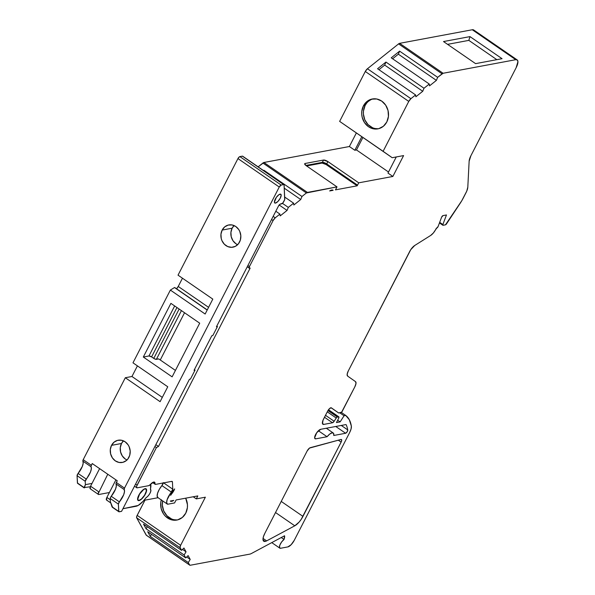 <?xml version="1.0" encoding="UTF-8"?>
<svg xmlns="http://www.w3.org/2000/svg" width="595" height="595" viewBox="0 0 595 595"><rect width="100%" height="100%" fill="white"/><g stroke="black" fill="none" stroke-linecap="round" stroke-linejoin="round"><path stroke-width="0.89" d="M263.05 539.977L265.169 541.443A10.598 3.801 -55.4 0 1 263.756 541.227A10.598 3.801 -55.4 0 1 264.834 533.328L307.161 450.965A3.533 1.264 -55.4 0 1 310.27 447.693L340.898 439.489A3.533 1.264 -55.4 0 1 341.463 439.541A3.533 1.264 -55.4 0 1 341.121 442.137L338.287 440.188L341.121 442.137L301.219 519.331L299.129 522.068L294.793 525.802L266.634 540.885A10.598 3.801 -55.4 0 1 265.169 541.443L263.607 541.108L262.99 539.449L263.421 536.712L264.834 533.328L307.161 450.965L309.519 448.08L340.898 439.489L341.716 440.069L341.121 442.137L302.959 516.386A10.598 3.801 -55.4 0 1 294.793 525.802L275.522 512.533L294.793 525.802L266.634 540.885A10.598 3.801 -55.4 0 1 265.169 541.443A10.598 3.801 -55.4 0 1 264.834 533.328L307.161 450.965A3.533 1.264 -55.4 0 1 310.27 447.693L340.898 439.489A3.533 1.264 -55.4 0 1 341.121 442.137L338.287 440.188M366.602 103.218L365.092 105.56A15.195 13.35 -100.6 0 0 365.717 121.581A15.195 13.35 -100.6 0 0 378.732 128.669L383.388 126.259L386.802 121.96A15.195 13.35 79.4 0 1 377.907 128.855A15.195 13.35 79.4 0 1 364.304 122.295A15.195 13.35 79.4 0 1 363.433 105.873L365.092 105.56L363.456 111.079L363.396 114.039L364.802 119.796L368.03 124.615L372.589 127.754M517.167 59.909L473.694 29.973A10.598 3.801 124.6 0 0 472.281 29.757L515.753 59.693A10.598 3.801 124.6 0 1 516.14 67.711A10.598 3.801 124.6 0 0 517.167 59.909A10.598 3.801 124.6 0 0 515.753 59.693L517.308 60.021L517.933 61.657L516.14 67.711L470.92 155.689A10.598 3.801 -55.4 0 0 469.135 161.223L470.92 155.689A10.598 3.801 -55.4 0 0 469.135 161.223L467.804 187.157A10.598 3.801 -55.4 0 1 466.019 192.691L463.289 198.001A21.204 7.601 -55.4 0 1 460.099 203.408L446.488 223.928A1.413 0.506 -55.4 0 1 445.447 224.858A1.413 0.506 -55.4 0 1 445.38 224.865L443.059 225.297A1.413 0.506 -55.4 0 1 442.873 225.274A1.413 0.506 -55.4 0 1 442.873 224.538L439.675 222.337L442.873 224.538L442.881 225.274L445.38 224.865A1.413 0.506 -55.4 0 0 445.447 224.858L461.794 200.708L466.74 191.151L467.804 187.157A10.598 3.801 -55.4 0 1 466.019 192.691L463.289 198.001A21.204 7.601 -55.4 0 1 460.099 203.408L446.488 223.928A1.413 0.506 -55.4 0 1 445.447 224.858A1.413 0.506 -55.4 0 1 445.38 224.865L443.059 225.297A1.413 0.506 -55.4 0 1 442.873 224.538L439.675 222.337M161.319 499.726L160.747 502.589L161.141 508.494L163.506 513.887L165.321 516.125L169.88 519.264L172.446 520.045L177.667 519.874A15.195 13.35 -100.6 0 1 162.628 500.864A15.195 13.35 -100.6 0 0 177.682 519.874L182.338 517.457L185.752 513.165A15.195 13.35 79.4 0 1 176.856 520.052A15.195 13.35 79.4 0 1 161.267 499.919A15.195 13.35 79.4 0 0 168.735 518.714A15.195 13.35 79.4 0 0 185.752 513.165L187.38 507.647L187.44 504.686L185.685 498.179A15.195 13.35 79.4 0 1 185.752 513.165A15.195 13.35 79.4 0 0 185.685 498.179M145.002 488.971A6.716 2.41 124.6 0 1 145.247 494.043A6.716 2.41 124.6 0 1 139.178 500.298A6.716 2.41 -55.4 0 1 138.94 495.226A6.716 2.41 -55.4 0 1 145.002 488.971A6.716 2.41 124.6 0 1 145.901 489.105A6.716 2.41 124.6 0 1 144.697 495.025A6.716 2.41 124.6 0 1 139.178 500.298L141.424 499.019L144.615 495.159L146.333 490.994L145.991 489.172L144.741 488.785L143.573 489.626L139.565 494.103L137.802 499.056L138.196 500.09L139.178 500.298A6.716 2.41 -55.4 0 1 138.285 500.164A6.716 2.41 -55.4 0 1 139.483 494.237A6.716 2.41 -55.4 0 1 145.002 488.971L144.741 488.785M333.118 190.311L329.667 190.95A9.892 3.548 -55.4 0 1 331.698 190.036A9.892 3.548 -55.4 0 1 333.118 190.311L329.667 190.95L331.698 190.036L333.118 190.311L329.667 190.95A9.892 3.548 -55.4 0 1 331.475 190.088A9.892 3.548 -55.4 0 1 331.698 190.036L331.237 190.155L331.698 190.036A9.892 3.548 -55.4 0 1 333.118 190.311L330.85 190.259M155.845 444.651L158.486 446.466L155.845 444.651L158.486 446.466L156.418 447.581L136.649 486.264L136.508 487.164L137.237 487.818L148.78 485.661A2.826 1.012 -55.4 0 0 150.297 484.553A6.359 2.276 -55.4 0 1 153.711 482.047L150.297 484.553A2.826 1.012 -55.4 0 1 148.78 485.661L150.297 484.553A6.359 2.276 -55.4 0 1 153.711 482.047A6.359 2.276 -55.4 0 1 154.559 482.173A6.359 2.276 -55.4 0 1 155.005 483.668L153.004 482.292L155.578 484.389A2.826 1.012 -55.4 0 1 155.206 484.337A2.826 1.012 -55.4 0 1 155.005 483.668L153.004 482.292M222.173 230.072L232.139 228.212L234.066 225.572A11.305 9.937 -100.6 0 0 232.139 228.212L222.173 230.072A11.305 9.937 79.4 0 1 235.776 226.517A11.305 9.937 79.4 0 1 239.562 242.046A11.305 9.937 79.4 0 1 225.966 245.601A11.305 9.937 79.4 0 1 222.173 230.072L224.709 226.874L228.19 225.081L232.072 224.955L235.776 226.517L238.729 229.536L239.778 231.455L240.826 235.739L240.35 240.068L238.439 243.794L235.375 246.337L231.626 247.319L227.759 246.583L224.36 244.248L221.965 240.67L221.251 238.573L220.961 234.177L222.173 230.072A11.305 9.937 79.4 0 1 228.792 224.947A11.305 9.937 79.4 0 1 238.915 229.826A11.305 9.937 79.4 0 1 239.562 242.046A11.305 9.937 79.4 0 1 232.942 247.178A11.305 9.937 79.4 0 1 222.82 242.291A11.305 9.937 79.4 0 1 222.173 230.072L232.139 228.212A11.305 9.937 -100.6 0 0 237.636 244.694A11.305 9.937 -100.6 0 1 232.139 228.212L230.92 232.318L231.217 236.713L232.972 240.722L235.925 243.742L237.717 244.724M111.533 445.35L121.499 443.491L123.425 440.85A11.305 9.937 -100.6 0 0 121.499 443.491L111.533 445.35A11.305 9.937 79.4 0 1 125.136 441.795A11.305 9.937 79.4 0 1 128.929 457.324A11.305 9.937 79.4 0 1 115.326 460.88A11.305 9.937 79.4 0 1 111.533 445.35L114.076 442.159L117.55 440.36L121.432 440.233L125.136 441.795L128.089 444.815L129.137 446.733L130.186 451.017L129.717 455.346L127.799 459.072L126.385 460.523L122.912 462.322L119.03 462.449L115.326 460.88L112.373 457.86L110.618 453.851L110.32 449.456L111.533 445.35A11.305 9.937 79.4 0 1 118.152 440.226A11.305 9.937 79.4 0 1 128.275 445.105A11.305 9.937 79.4 0 1 128.929 457.324A11.305 9.937 79.4 0 1 122.31 462.456A11.305 9.937 79.4 0 1 112.187 457.57A11.305 9.937 79.4 0 1 111.533 445.35L121.499 443.491A11.305 9.937 -100.6 0 0 126.995 459.972A11.305 9.937 -100.6 0 1 121.499 443.491L120.279 447.596L120.577 451.992L122.332 456.001L125.285 459.02L127.077 460.002M275.492 203.088A5.303 1.897 -55.4 0 1 275.299 199.08A5.303 1.897 -55.4 0 1 280.089 194.141A5.303 1.897 -55.4 0 1 280.282 198.15A5.303 1.897 -55.4 0 1 275.492 203.088L274.436 202.359L275.492 203.088A5.303 1.897 -55.4 0 1 274.786 202.977A5.303 1.897 -55.4 0 1 275.738 198.306A5.303 1.897 -55.4 0 1 280.089 194.141A5.303 1.897 -55.4 0 1 280.795 194.245A5.303 1.897 -55.4 0 1 279.851 198.923A5.303 1.897 -55.4 0 1 275.492 203.088L277.925 201.445L280.282 198.15L281.182 195.123L280.87 194.305L278.966 194.662L276.37 197.332L274.407 202.107L274.719 202.925L275.492 203.088L274.436 202.359M207.253 309.928L174.707 287.511L207.186 310.055L174.506 287.549L170.363 290.077L174.506 287.549L207.186 310.055M139.029 500.596A7.066 2.536 -55.4 0 1 138.769 495.256A7.066 2.536 -55.4 0 1 145.158 488.673A7.066 2.536 -55.4 0 1 145.411 494.014A7.066 2.536 -55.4 0 1 139.029 500.596L138.598 500.298L139.029 500.596A7.066 2.536 -55.4 0 1 138.085 500.454A7.066 2.536 -55.4 0 1 139.349 494.222A7.066 2.536 -55.4 0 1 145.158 488.673A7.066 2.536 -55.4 0 1 146.102 488.815A7.066 2.536 -55.4 0 1 144.838 495.047A7.066 2.536 -55.4 0 1 139.029 500.596L137.988 500.38L137.579 499.287L139.431 494.081L142.793 490.02L144.451 488.904L146.192 488.889L146.333 491.775L143.99 496.342L140.532 499.904L139.029 500.596L138.598 500.298M150.617 484.196A13.782 4.939 -55.4 0 1 150.468 488.681A2.12 0.759 -55.4 0 0 150.55 489.514L150.617 484.189A13.782 4.939 -55.4 0 1 150.468 488.681A2.12 0.759 -55.4 0 0 150.55 489.514A4.946 1.77 -55.4 0 1 150.059 493.143A4.946 1.77 -55.4 0 1 146.526 497.346A2.12 0.759 -55.4 0 0 145.485 498.387L148.415 495.613L150.059 493.143L150.87 490.83L150.55 489.514A4.946 1.77 -55.4 0 1 150.059 493.143A4.946 1.77 -55.4 0 1 146.526 497.346A2.12 0.759 -55.4 0 0 145.485 498.387A13.782 4.939 -55.4 0 1 136.114 506.263L122.92 508.725L138.181 505.453L143.06 501.347L145.485 498.387A13.782 4.939 -55.4 0 1 136.114 506.263L122.92 508.725M242.775 156.433A2.12 0.759 124.6 0 0 242.351 156.143L242.663 156.202A2.12 0.759 124.6 0 0 242.351 156.143L283.651 184.584A2.12 0.759 -55.4 0 1 283.934 184.621A2.12 0.759 -55.4 0 1 284.09 184.971L284.767 199.132A2.12 0.759 -55.4 0 1 284.41 200.344L283.644 201.831A2.12 0.759 -55.4 0 1 281.725 203.81L279.947 204.263L278.482 206.034L216.424 326.789L217.42 326.603L212.817 335.55L211.82 335.736L194.044 370.321L195.041 370.135L190.445 379.082L189.448 379.268L121.566 511.358L119.156 511.812A2.12 0.759 -55.4 0 1 118.874 511.767A2.12 0.759 -55.4 0 1 118.717 511.417L112.277 507.223M90.328 486.747L84.118 487.588L85.383 484.657L92.017 483.415L85.383 484.657L85.219 481.288A2.12 0.759 -55.4 0 1 86.245 479.072L78.094 473.456A2.12 0.759 124.6 0 0 77.067 475.673L85.219 481.288L90.5 471.976L91.325 468.867L91.028 466.16L92.247 463.557L117.245 480.767L116.025 483.378L116.323 486.078L115.497 489.194L111.243 496.282A2.12 0.759 124.6 0 0 110.224 498.498L118.375 504.114A2.12 0.759 -55.4 0 1 119.394 501.897L111.243 496.282L110.283 498.045L110.38 501.868L112.633 507.319L118.717 511.417L118.375 504.114L119.394 501.897L111.243 496.282A2.12 0.759 124.6 0 0 110.224 498.498L118.375 504.114A2.12 0.759 -55.4 0 1 119.394 501.897L123.648 494.802L124.474 491.693L124.206 489.573A10.598 3.801 -55.4 0 1 119.394 501.897L111.243 496.282A10.598 3.801 -55.4 0 0 116.055 483.966L124.206 489.573A2.12 0.759 -55.4 0 1 124.504 488.123L116.352 482.508A2.12 0.759 124.6 0 0 116.055 483.966L124.206 489.573L124.504 488.123L279.248 187.023L281.16 185.045L283.651 184.584L284.09 184.971L284.685 199.675L282.699 203.155L280.401 204.055A2.12 0.759 -55.4 0 0 278.482 206.034L216.424 326.789L217.42 326.603L212.817 335.55L211.82 335.736L194.044 370.321L195.041 370.135L190.445 379.082L189.448 379.268L121.566 511.358L118.844 511.745L118.375 504.114L110.224 498.498L110.38 501.868L112.024 506.806L110.38 501.868L110.224 498.498M84.111 487.826L77.417 482.976A2.12 0.759 124.6 0 0 77.573 483.326L84.126 487.84M176.537 288.776A3.533 1.264 124.6 0 0 178.232 286.448L176.537 288.776A3.533 1.264 124.6 0 0 178.232 286.448L208.577 307.347L178.232 286.448L182.464 278.222L178.232 286.448L208.577 307.347M328.425 409.836L338.533 416.798A2.12 0.759 -55.4 0 1 338.815 416.835A2.12 0.759 -55.4 0 1 338.607 418.397L338.845 416.857L328.425 409.836L338.533 416.798L337.097 417.117L336.249 418.025L327.272 411.844L336.249 418.025L334.152 421.267A2.12 0.759 -55.4 0 1 332.508 422.77L323.821 424.399L322.408 423.424L323.821 424.399A7.066 2.536 -55.4 0 1 322.877 424.25A7.066 2.536 -55.4 0 1 323.568 419.051L327.681 411.048A3.533 1.264 -55.4 0 1 331.341 407.828L338.689 412.989L331.065 407.746L338.689 412.989L341.664 412.119L354.836 386.832A7.066 2.536 -55.4 0 0 355.527 381.64L347.621 376.085L355.527 381.64A7.066 2.536 -55.4 0 1 354.836 386.832L355.988 383.522L355.527 381.64L347.621 376.085A7.066 2.536 -55.4 0 1 348.32 370.886L409.687 251.477A7.066 2.536 -55.4 0 1 414.752 245.467L430.646 235.464A7.066 2.536 -55.4 0 0 435.711 229.454L436.38 228.168L435.711 229.454A7.066 2.536 -55.4 0 1 430.646 235.464L433.353 232.987L436.708 228.101A1.413 0.506 -55.4 0 0 438.121 226.479L441.594 217.227L438.121 226.479A1.413 0.506 -55.4 0 1 436.708 228.101L438.121 226.479L441.594 217.227A1.413 0.506 -55.4 0 1 443.007 215.606L446.466 214.959L442.873 224.538M179.14 309.028L153.763 358.406L179.14 309.028L153.763 358.406L151.591 356.911L176.96 307.533L151.591 356.911A2.12 0.669 27.2 0 0 148.958 355.974L174.67 305.949L148.958 355.974L143.313 357.03L170.899 303.361L199.704 323.189L172.119 376.858L143.313 357.03L170.899 303.361L199.704 323.189L172.119 376.858L143.313 357.03L170.899 303.361L199.704 323.189L172.119 376.858L143.313 357.03L148.958 355.974L151.591 356.911A2.12 0.669 27.2 0 0 148.958 355.974L174.67 305.949M242.351 156.143L239.859 156.604L281.16 185.045L283.651 184.584L242.351 156.143L239.859 156.604A2.12 0.759 124.6 0 0 237.948 158.582L239.413 156.812L242.351 156.143L283.651 184.584A2.12 0.759 -55.4 0 1 284.09 184.971L284.767 199.132A2.12 0.759 -55.4 0 1 284.41 200.344L283.644 201.831A2.12 0.759 -55.4 0 1 281.725 203.81L280.401 204.055A2.12 0.759 -55.4 0 0 278.482 206.034L216.424 326.789L217.42 326.603L212.817 335.55L211.82 335.736L194.044 370.321L195.041 370.135L190.445 379.082L189.448 379.268L121.566 511.358L119.156 511.812A2.12 0.759 -55.4 0 1 118.717 511.417L112.024 506.806M92.017 483.415L85.383 484.657L85.219 481.288A2.12 0.759 -55.4 0 1 86.245 479.072L78.094 473.456A2.12 0.759 124.6 0 0 77.067 475.673L77.417 482.976L84.118 487.588L85.383 484.657L84.378 487.855L77.417 482.976A2.12 0.759 124.6 0 0 77.856 483.371M78.094 473.456A10.598 3.801 124.6 0 0 82.906 461.14L83.174 463.252L82.348 466.361L78.094 473.456A10.598 3.801 124.6 0 0 82.906 461.14L91.057 466.748A10.598 3.801 124.6 0 1 86.245 479.072L78.094 473.456L77.067 475.673L85.219 481.288L77.067 475.673L77.543 483.304M86.245 479.072A10.598 3.801 124.6 0 0 91.057 466.748L82.906 461.14A2.12 0.759 -55.4 0 1 83.203 459.682L82.906 461.14L91.057 466.748A2.12 0.759 -55.4 0 1 91.355 465.29L92.247 463.557L117.245 480.767L116.352 482.508A2.12 0.759 124.6 0 0 116.055 483.966L124.206 489.573A2.12 0.759 -55.4 0 1 124.504 488.123L279.248 187.023L237.948 158.582L279.248 187.023A2.12 0.759 -55.4 0 1 281.16 185.045L239.859 156.604A2.12 0.759 124.6 0 0 237.948 158.582L178.031 275.165L212.809 299.114L205.149 314.026L170.363 290.077L132.983 362.824L167.76 386.772L132.983 362.824L170.363 290.077L205.149 314.026L212.809 299.114L178.031 275.165L237.948 158.582L178.031 275.165L212.809 299.114L205.149 314.026L170.363 290.077L132.983 362.824L167.76 386.772L160.1 401.685L125.314 377.736L131.956 376.494L162.301 397.393L131.956 376.494L137.415 365.88M91.057 466.748A2.12 0.759 -55.4 0 1 91.355 465.29L83.203 459.682L125.314 377.736L131.956 376.494L162.301 397.393M341.322 412.417L345.732 415.451A88.499 31.713 124.6 0 1 351.355 426.139A10.598 3.801 -55.4 0 1 349.607 432.624L351.08 428.958L351.355 426.139L349.347 419.78L345.732 415.451L341.322 412.417L345.732 415.451L344.074 415.764L339.76 412.796L344.074 415.764L340.117 421.892L337.677 420.211L340.117 421.892L336.465 422.576L338.607 418.397A2.12 0.759 -55.4 0 0 338.533 416.798L337.343 417.021L327.957 410.55M176.96 307.533L151.591 356.911L153.763 358.406A2.12 0.669 27.2 0 0 156.388 359.343L181.43 310.612L156.388 359.343L158.709 358.911L175.428 370.417M116.352 482.508L124.504 488.123L116.352 482.508L117.245 480.767L92.247 463.557L91.355 465.29L83.203 459.682L125.314 377.736L131.956 376.494M167.76 386.772L160.1 401.685L125.314 377.736L160.1 401.685L167.76 386.772M151.591 356.911L155.206 359.149L158.709 358.911L156.388 359.343L181.43 310.612M327.272 411.844L336.249 418.025A1.413 0.506 -55.4 0 1 337.343 417.021L338.533 416.798M216.885 325.889L217.42 326.603M184.539 312.747L160.263 359.975M194.513 369.421L195.041 370.135M155.005 483.668A6.359 2.276 -55.4 0 0 153.711 482.047L154.745 482.344L155.005 483.668A2.826 1.012 -55.4 0 0 155.578 484.389L171.71 481.377A3.533 1.264 -55.4 0 1 172.186 481.452A3.533 1.264 -55.4 0 1 172.438 482.032L171.538 481.414L172.438 482.032L172.781 489.187A2.826 1.012 -55.4 0 1 171.419 492.139L161.907 485.594A2.826 1.012 124.6 0 0 163.253 482.962A2.826 1.012 124.6 0 1 161.907 485.594A9.892 3.548 124.6 0 0 157.846 497.569L167.359 504.121A9.892 3.548 -55.4 0 1 171.419 492.139L161.907 485.594L159.296 489.387L157.593 493.196L157.162 496.178L158.091 497.703A9.892 3.548 124.6 0 1 161.907 485.594L163.268 482.634M345.955 424.637L346.216 424.815A82.846 29.691 -55.4 0 1 347.733 429.895L341.277 425.447L347.733 429.895A2.12 0.759 -55.4 0 1 347.183 431.732A2.12 0.759 -55.4 0 1 345.613 433.264L335.766 426.481L345.613 433.264L333.765 435.481L333.557 433.339L332.099 432.825L329.742 434.053L327.064 436.73L315.804 438.835L314.971 438.656L314.643 437.786L316.741 432.691L320.705 429.293L345.717 424.622A3.533 1.264 -55.4 0 1 346.104 424.704A3.533 1.264 -55.4 0 1 346.216 424.815A82.846 29.691 -55.4 0 1 347.733 429.895L347.183 431.732L345.613 433.264L333.765 435.481A8.479 3.042 124.6 0 0 333.23 432.996A8.479 3.042 124.6 0 0 327.064 436.73L315.804 438.835A5.652 2.023 -55.4 0 1 315.045 438.716A5.652 2.023 -55.4 0 1 316.057 433.733A5.652 2.023 -55.4 0 1 320.705 429.293L345.717 424.622A3.533 1.264 -55.4 0 1 346.216 424.815A82.846 29.691 -55.4 0 1 347.733 429.895L341.277 425.447M171.538 481.414L172.438 482.032A3.533 1.264 -55.4 0 0 171.71 481.377L172.438 482.032L172.781 489.187L163.64 482.887L172.781 489.187L167.106 499.74L166.667 502.73L167.604 504.248A9.892 3.548 -55.4 0 1 167.359 504.121M193.226 496.765L196.305 498.893L193.226 496.765L196.305 498.893L197.495 496.572A3.533 1.264 -55.4 0 0 197.793 495.918L176.142 499.956A3.533 1.264 -55.4 0 0 175.763 500.626L174.573 502.946L167.604 504.248L174.573 502.946L175.763 500.626A3.533 1.264 -55.4 0 1 176.142 499.956L197.793 495.918A3.533 1.264 -55.4 0 1 197.495 496.572L196.811 496.096M162.628 500.856L162.353 505.244L163.759 511.001L166.987 515.813L171.546 518.952M174.112 519.732L176.737 519.941M182.531 549.401L186.042 551.825L182.531 549.401L186.042 551.825L183.952 548.017L181.564 550.338L183.952 548.017L186.042 551.825L184.123 554.986L146.08 528.791L143.529 524.143L181.564 550.338L183.952 548.017L186.042 551.825L184.123 554.986L185.729 557.917L188.117 555.596L190.207 559.404L188.28 562.558L150.245 536.363L147.686 531.722L185.729 557.917L188.117 555.596L190.207 559.404L188.28 562.558L189.627 565.005L146.154 535.069A3.533 1.264 124.6 0 0 146.303 535.24L189.783 565.176A3.533 1.264 -55.4 0 1 189.627 565.005L190.251 565.25A3.533 1.264 -55.4 0 1 189.783 565.176M186.689 556.98L190.207 559.404L186.689 556.98L190.207 559.404L188.117 555.596L185.729 557.917L184.123 554.986L146.08 528.791L143.529 524.143L181.564 550.338L180.136 547.735A3.533 1.264 -55.4 0 1 180.635 545.31L137.162 515.374A3.533 1.264 124.6 0 0 136.664 517.799L180.136 547.735L181.564 550.338L143.529 524.143L146.08 528.791L147.322 526.754M337.343 417.021A1.413 0.506 -55.4 0 0 336.249 418.025L334.152 421.267L325.495 415.303L334.152 421.267L332.508 422.77L324.491 417.251L332.508 422.77L323.821 424.399L322.49 423.737L323.033 420.204L327.681 411.048L329.645 408.475L331.348 407.835A3.533 1.264 -55.4 0 1 331.348 407.835L338.689 412.989L341.009 412.558A1.413 0.506 -55.4 0 0 342.289 411.242L354.836 386.832L342.289 411.242A1.413 0.506 -55.4 0 1 341.009 412.558L338.689 412.989L331.065 407.746M496.84 59.664L468.838 40.378L469.983 36.607L443.513 41.553L475.584 63.635L502.061 58.689L469.983 36.607L443.513 41.553L475.584 63.635L502.061 58.689L469.983 36.607L443.513 41.553L475.584 63.635L502.061 58.689L469.983 36.607L468.838 40.378L496.84 59.664L468.838 40.378L447.581 44.35M384.69 65.086L385.947 62.059L377.565 68.745L415.607 94.94L415.868 96.762L422.733 91.28L415.868 96.762L415.607 94.94L415.868 96.762L422.733 91.28L384.69 65.086L378.933 69.689L384.69 65.086L385.947 62.059L423.99 88.253L422.733 91.28L384.69 65.086L385.947 62.059L377.565 68.745L415.607 94.94L410.914 98.681L367.442 68.745A3.533 1.264 124.6 0 0 365.285 71.482L408.758 101.418A3.533 1.264 -55.4 0 1 410.914 98.681L408.758 101.418L383.113 151.316L392.202 157.712L403.589 155.585L392.864 176.455L403.589 155.585L392.202 157.712L339.641 121.38L365.285 71.482L408.758 101.418L383.113 151.316L339.641 121.38L365.285 71.482L408.758 101.418A3.533 1.264 -55.4 0 1 410.914 98.681L367.442 68.745L398.583 43.889L442.063 73.825A3.533 1.264 -55.4 0 1 443.096 73.267L399.624 43.331A3.533 1.264 124.6 0 0 398.583 43.889L442.063 73.825L437.652 77.343L436.395 80.377L398.353 54.182L392.596 58.779L398.353 54.182L399.609 51.148L437.652 77.343L436.395 80.377L398.353 54.182L399.609 51.148L391.235 57.834L429.27 84.029L423.99 88.253L422.733 91.28L384.69 65.086L378.933 69.689M398.353 54.182L399.609 51.148L391.235 57.834L429.27 84.029L429.531 85.851L436.395 80.377L429.531 85.851L429.27 84.029L429.531 85.851L436.395 80.377L398.353 54.182L392.596 58.779M370.722 99.796L368.506 101.269M375.162 128.535L377.788 128.736M322.892 163.09L322.066 163.067A3.533 3.101 79.4 0 1 322.341 162.361L323.531 160.04L305.116 163.476A3.533 1.116 -152.8 0 0 306.18 165.663L337.001 186.889L306.18 165.663A3.533 1.116 -152.8 0 1 304.692 163.737L306.18 165.663L337.001 186.889L335.811 189.21A3.533 1.264 -55.4 0 0 335.513 189.864L357.164 185.819A3.533 1.264 -55.4 0 0 357.543 185.149A3.533 1.264 -55.4 0 1 357.164 185.819L326.335 164.592A3.533 1.264 124.6 0 0 326.714 163.923L357.543 185.149L358.733 182.829L327.912 161.602L326.335 164.592L322.066 163.067L322.341 162.361L326.714 163.923L357.543 185.149L358.733 182.829L327.912 161.602L326.714 163.923L357.543 185.149A3.533 1.264 -55.4 0 1 357.164 185.819L325.182 163.908M305.867 165.44L322.341 162.361A3.533 1.116 -152.8 0 1 326.714 163.923A3.533 1.264 124.6 0 1 326.335 164.592A3.444 1.093 27.2 0 0 322.066 163.067L306.603 165.953L322.066 163.067A3.533 3.101 79.4 0 1 322.341 162.361L323.531 160.04A3.533 1.116 -152.8 0 1 327.912 161.602L323.531 160.04L305.116 163.476L304.737 164.227L305.116 163.476L304.692 163.744A3.533 1.116 -152.8 0 1 305.116 163.476L304.737 164.227M396.263 156.954L387.97 173.085L392.864 176.455L387.97 173.085L396.263 156.954L387.97 173.085L392.864 176.455L358.733 182.829L327.912 161.602L326.714 163.923A3.533 1.116 -152.8 0 0 322.341 162.361L323.531 160.04A3.533 1.116 -152.8 0 1 327.912 161.602M263.756 170.728L263.935 170.289L263.756 170.728L263.935 170.289L301.977 196.484L300.72 199.518L293.856 205L293.595 203.178L288.315 207.395L282.469 203.371L288.315 207.395L287.058 210.429L280.193 215.903L279.933 214.088L280.193 215.903L287.058 210.429L279.167 205M337.001 186.889L307.422 192.416L263.942 162.48L258.126 166.853L262.908 163.03L306.388 192.966A3.533 1.264 -55.4 0 1 307.422 192.416L337.001 186.889L335.811 189.21A3.533 1.264 -55.4 0 0 335.513 189.864L357.164 185.819L335.513 189.864A3.533 1.264 -55.4 0 1 335.811 189.21L337.001 186.889L306.388 192.966A3.533 1.264 -55.4 0 1 307.422 192.416L263.942 162.48A3.533 1.264 124.6 0 0 262.908 163.03L306.388 192.966L301.977 196.484L300.72 199.518L284.239 188.169M271.558 219.51L273.083 220.567A3.533 1.264 -55.4 0 1 275.24 217.829L273.083 220.567L271.558 219.51L273.083 220.567L249.431 266.59A2.12 0.759 -55.4 0 0 249.506 268.189L250.175 268.07L158.486 446.466L250.175 268.07L249.506 268.189A2.12 0.759 -55.4 0 1 249.223 268.152A2.12 0.759 -55.4 0 1 249.431 266.59L247.899 265.534L249.431 266.59L249.201 268.129L250.175 268.07L158.486 446.466L156.418 447.581L154.886 446.525L156.418 447.581L137.11 485.148L135.578 484.092L137.11 485.148A3.533 1.264 124.6 0 0 136.768 487.751A3.533 1.264 124.6 0 0 137.237 487.818L148.78 485.661L137.237 487.818A3.533 1.264 124.6 0 1 137.11 485.148L135.578 484.092M173.755 500.402A9.892 3.548 -55.4 0 1 170.304 501.049L173.755 500.402L171.717 501.325L170.304 501.049L173.755 500.402A9.892 3.548 -55.4 0 1 170.304 501.049L173.755 500.402M171.97 493.508A6.359 2.276 -55.4 0 0 174.647 488.919L171.97 493.508A6.359 2.276 -55.4 0 0 170.668 495.323A9.892 3.548 -55.4 0 1 174.647 488.919L170.668 495.323A6.359 2.276 -55.4 0 1 171.97 493.508A6.359 2.276 -55.4 0 0 170.668 495.323A9.892 3.548 -55.4 0 1 174.647 488.919A6.359 2.276 -55.4 0 1 171.97 493.508L171.658 493.292M151.487 534.332L150.245 536.363L147.686 531.722L185.729 557.917L147.686 531.722L150.245 536.363L151.487 534.332L150.245 536.363L188.28 562.558L189.627 565.005L146.154 535.069L136.664 517.799L180.136 547.735A3.533 1.264 -55.4 0 1 180.635 545.31L180.04 547.326L181.564 550.338M190.207 559.404L188.28 562.558L189.627 565.005A3.533 1.264 -55.4 0 0 190.251 565.25L249.855 554.116A10.598 3.801 -55.4 0 0 251.298 553.573L284.544 535.768L251.298 553.573A10.598 3.801 -55.4 0 1 249.855 554.116L190.251 565.25L249.855 554.116A10.598 3.801 -55.4 0 0 251.298 553.573L284.544 535.768A9.185 3.295 -55.4 0 1 284.038 539.449L281.257 537.53L284.038 539.449L281.666 541.919L279.873 545.072L279.449 547.549L280.572 548.27A5.652 2.023 -55.4 0 1 279.814 548.159A5.652 2.023 -55.4 0 1 280.23 544.269A5.652 2.023 -55.4 0 1 284.038 539.449L281.257 537.53M339.76 412.796L344.074 415.764L345.732 415.451A88.499 31.713 124.6 0 1 351.355 426.139A10.598 3.801 -55.4 0 1 349.607 432.624L294.257 540.327A7.066 2.536 -55.4 0 1 287.876 546.909L291.119 544.722L294.257 540.327L349.607 432.624L294.257 540.327A7.066 2.536 -55.4 0 1 287.876 546.909L280.572 548.27A5.652 2.023 -55.4 0 1 279.873 545.072A5.652 2.023 -55.4 0 1 284.038 539.449L284.544 535.768A9.185 3.295 -55.4 0 1 284.038 539.449M363.433 105.873A15.195 13.35 79.4 0 1 381.707 101.098A15.195 13.35 79.4 0 1 386.802 121.96A15.195 13.35 79.4 0 1 368.528 126.742A15.195 13.35 79.4 0 1 363.433 105.873L365.092 105.56A15.195 13.35 -100.6 0 0 365.717 121.581A15.195 13.35 -100.6 0 0 378.732 128.669L376.129 129.048L370.93 128.066L368.528 126.742L364.557 122.682L362.191 117.297L361.738 114.352L361.797 111.391L363.433 105.873A15.195 13.35 79.4 0 1 372.329 98.978A15.195 13.35 79.4 0 1 385.924 105.538A15.195 13.35 79.4 0 1 386.802 121.96L388.431 116.442L388.037 110.544L385.672 105.151L381.707 101.098L376.732 98.993L371.511 99.164L366.84 101.581L363.433 105.873L365.092 105.56A15.195 13.35 -100.6 0 1 373.162 98.859A15.195 13.35 -100.6 0 0 365.092 105.56M362.876 137.512L356.479 149.947L362.876 137.512L356.479 149.947L354.821 150.26L361.767 136.746L354.821 150.26L349.384 146.519L356.331 133.005M354.821 150.26L356.479 149.947L388.52 172.014L356.479 149.947L354.821 150.26L349.384 146.519L263.942 162.48L349.384 146.519L354.821 150.26L361.767 136.746M284.663 197.027L293.595 203.178L284.663 197.027L293.595 203.178L293.856 205L300.72 199.518L293.856 205L293.595 203.178L288.315 207.395L287.058 210.429L280.193 215.903L279.933 214.088L275.805 211.24L279.933 214.088L275.24 217.829L273.157 216.394M307.422 192.416L263.942 162.48A3.533 1.264 124.6 0 0 262.908 163.03L306.388 192.966L301.977 196.484L263.935 170.289L263.563 170.594L263.935 170.289L301.977 196.484L300.72 199.518M107.762 474.245L98.13 493.843L98.859 494.497L109.406 492.526M98.733 491.82L90.581 486.212L99.61 468.629L90.581 486.212L98.733 491.82L90.581 486.212A3.533 1.264 124.6 0 0 90.232 488.807L98.383 494.423A3.533 1.264 124.6 0 0 98.859 494.497A3.533 1.264 124.6 0 1 98.733 491.82A3.533 1.264 124.6 0 0 98.383 494.423M99.61 468.629L90.581 486.212L90.187 488.77M197.495 496.572L196.305 498.893L205.357 497.197L196.305 498.893L197.495 496.572A3.533 1.264 -55.4 0 0 197.793 495.918L176.142 499.956A3.533 1.264 -55.4 0 0 175.763 500.626L174.573 502.946L167.604 504.248A9.892 3.548 -55.4 0 1 171.419 492.139L161.907 485.594M196.305 498.893L205.357 497.197L180.635 545.31L137.162 515.374L144.979 500.15L136.82 516.133L136.664 517.799L180.136 547.735M345.732 415.451L344.074 415.764L340.117 421.892L336.465 422.576L340.117 421.892L337.677 420.211M347.621 376.085L347.16 374.196L348.32 370.886L410.758 249.655L414.752 245.467L430.646 235.464L414.752 245.467A7.066 2.536 -55.4 0 0 409.687 251.477L348.32 370.886A7.066 2.536 -55.4 0 0 347.621 376.085M441.594 217.227L443.007 215.606L446.466 214.959L443.007 215.606A1.413 0.506 -55.4 0 0 441.594 217.227M474.274 30.747L515.753 59.693L443.096 73.267L399.624 43.331L472.281 29.757L515.753 59.693L443.096 73.267L437.652 77.343L436.395 80.377M158.054 497.71L143.938 500.343M110.283 499.778L106.884 497.435L115.913 479.853L106.884 497.435L110.283 499.778L106.884 497.435A3.533 1.264 124.6 0 0 106.535 500.038L110.737 502.924M115.913 479.853L106.884 497.435L106.49 500.001M341.121 442.137L302.959 516.386L281.234 501.429L302.959 516.386A10.598 3.801 -55.4 0 1 294.793 525.802L266.634 540.885L263.042 538.415L266.634 540.885A10.598 3.801 -55.4 0 1 265.169 541.443M347.733 429.895A2.12 0.759 -55.4 0 1 347.183 431.732A2.12 0.759 -55.4 0 1 345.613 433.264L333.765 435.481A8.479 3.042 124.6 0 0 327.064 436.73L318.392 430.758L327.064 436.73L315.804 438.835A5.652 2.023 -55.4 0 1 315.595 434.558A5.652 2.023 -55.4 0 1 320.705 429.293L345.717 424.622A3.533 1.264 -55.4 0 1 346.216 424.815M314.673 438.054L315.804 438.835M180.635 545.31L205.357 497.197L180.635 545.31L137.162 515.374A3.533 1.264 124.6 0 0 136.664 517.799L146.4 535.292M399.609 51.148L437.652 77.343L399.609 51.148L391.235 57.834L429.27 84.029L423.99 88.253L422.733 91.28M385.947 62.059L423.99 88.253L385.947 62.059L377.565 68.745L415.607 94.94L410.914 98.681L367.442 68.745L398.583 43.889L442.063 73.825A3.533 1.264 -55.4 0 1 443.096 73.267L399.624 43.331L472.281 29.757A10.598 3.801 124.6 0 1 474.401 31.223M408.758 101.418L383.113 151.316L339.641 121.38L365.285 71.482L367.442 68.745A3.533 1.264 124.6 0 0 365.285 71.482M383.113 151.316L339.641 121.38L392.202 157.712L403.589 155.585L392.864 176.455L358.733 182.829L357.543 185.149M275.805 211.24L279.933 214.088L275.24 217.829A3.533 1.264 -55.4 0 0 273.083 220.567L249.431 266.59L247.899 265.534M399.624 43.331L398.583 43.889A3.533 1.264 124.6 0 1 399.624 43.331L472.281 29.757M85.383 484.657L85.219 481.288M116.055 483.966A10.598 3.801 -55.4 0 1 111.243 496.282M118.717 511.417L118.375 504.114M124.206 489.573A10.598 3.801 -55.4 0 1 119.394 501.897M239.859 156.604L281.16 185.045L283.651 184.584M77.067 475.673L77.417 482.976M178.232 286.448L182.464 278.222M148.958 355.974L143.313 357.03M123.425 440.85A11.305 9.937 -100.6 0 0 121.499 443.491M234.066 225.572A11.305 9.937 -100.6 0 0 232.139 228.212M124.504 488.123L279.248 187.023A2.12 0.759 -55.4 0 1 281.16 185.045M237.948 158.582L279.248 187.023M170.363 290.077L174.506 287.549M82.906 461.14A2.12 0.759 -55.4 0 1 83.203 459.682L125.314 377.736M91.355 465.29L83.203 459.682M153.763 358.406A2.12 0.669 27.2 0 0 156.388 359.343M163.64 482.887L172.781 489.187A2.826 1.012 -55.4 0 1 171.419 492.139M344.074 415.764L340.117 421.892M336.249 418.025L334.152 421.267L325.495 415.303M322.408 423.424L323.821 424.399A7.066 2.536 -55.4 0 1 323.568 419.051L327.681 411.048A3.533 1.264 -55.4 0 1 331.348 407.835L338.689 412.989M357.164 185.819L326.335 164.592M322.066 163.067L306.603 165.953M172.438 482.032L172.781 489.187M345.613 433.264L335.766 426.481M186.042 551.825L184.123 554.986L146.08 528.791M188.28 562.558L150.245 536.363M189.627 565.005L146.154 535.069A3.533 1.264 124.6 0 0 146.519 535.322M334.152 421.267A2.12 0.759 -55.4 0 1 332.508 422.77L324.491 417.251M469.983 36.607L468.838 40.378M323.531 160.04L305.116 163.476M356.479 149.947L388.52 172.014M282.469 203.371L288.315 207.395L287.058 210.429M263.935 170.289L263.563 170.594M90.581 486.212A3.533 1.264 124.6 0 0 90.708 488.882M158.486 446.466L156.418 447.581L154.886 446.525M306.388 192.966L301.977 196.484M293.595 203.178L288.315 207.395M279.933 214.088L275.24 217.829M273.083 220.567L249.431 266.59M156.418 447.581L137.11 485.148M184.123 554.986L185.729 557.917M332.508 422.77L323.821 424.399M515.753 59.693L443.096 73.267M442.063 73.825L437.652 77.343M429.27 84.029L423.99 88.253M415.607 94.94L410.914 98.681M392.864 176.455L358.733 182.829M106.884 497.435A3.533 1.264 124.6 0 0 107.011 500.105M263.042 538.415L266.634 540.885M281.234 501.429L302.959 516.386M294.793 525.802L275.522 512.533M318.392 430.758L327.064 436.73M137.162 515.374L144.979 500.15M146.154 535.069L136.664 517.799M367.442 68.745L398.583 43.889M392.202 157.712L339.641 121.38M263.942 162.48L349.384 146.519M258.126 166.853L262.908 163.03M138.278 500.157L137.631 499.718M242.634 156.18L283.934 184.621M118.874 511.767L112.314 507.252M338.815 416.835L328.5 409.732M442.873 225.274L439.46 222.924M152.58 482.53L155.191 484.323M145.894 489.097L145.247 488.659M279.814 548.159L271.759 542.61M247.26 266.791L249.223 268.144M134.5 486.189L136.761 487.744M333.215 432.981L326.328 428.236"/></g></svg>
